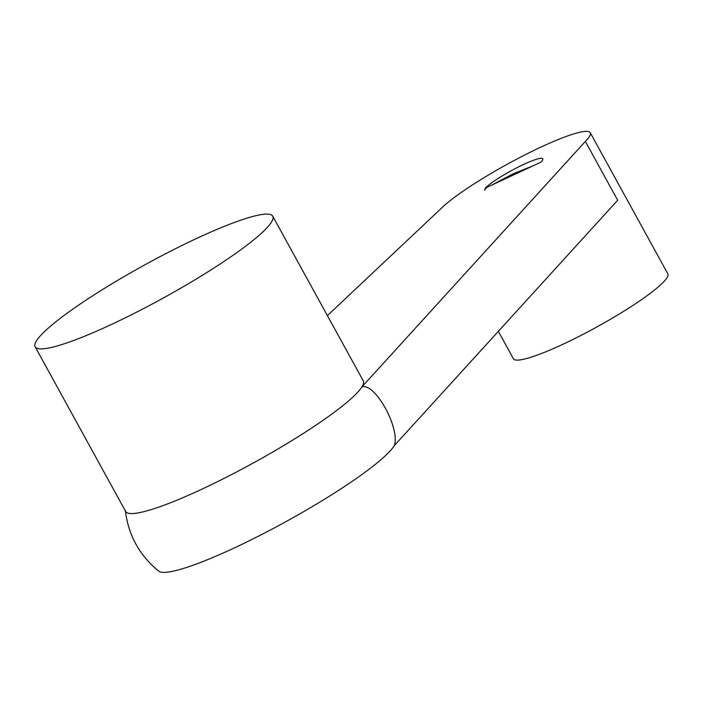 <?xml version="1.0" encoding="UTF-8"?>
<svg xmlns="http://www.w3.org/2000/svg" width="703" height="703" viewBox="0 0 703 703"><rect width="100%" height="100%" fill="white"/><g stroke="black" fill="none" stroke-linecap="round" stroke-linejoin="round"><path stroke-width="1.05" d="M485.219 188.132A33.893 4.745 151.2 0 1 517.32 167.516A33.893 4.745 151.2 0 1 542.734 158.834A33.893 4.745 151.2 0 1 540.853 162.191L485.219 188.132M492.285 184.836L513.111 173.826L533.015 165.846M125.345 510.396C128.306 535.141 139.449 555.405 158.764 571.17A135.565 18.99 151.2 0 0 274.873 527.637A135.565 18.99 151.2 0 0 394.269 445.676L617.691 200.25L585.353 141.435L361.94 386.861A135.565 18.99 151.2 0 1 239.029 470.685A135.565 18.99 151.2 0 1 125.679 511.485L35.15 346.807A135.565 18.99 151.2 0 1 42.681 333.38A135.565 18.99 151.2 0 1 171.101 250.927A135.565 18.99 151.2 0 1 272.746 216.19A135.565 18.99 151.2 0 1 163.096 298.142A135.565 18.99 151.2 0 1 35.15 346.807M394.269 445.676C400.517 428.76 375.209 382.555 361.94 386.861A135.565 18.99 151.2 0 0 363.275 380.868L272.746 216.19M585.353 141.435A88.121 12.346 151.2 0 0 590.248 132.709A88.121 12.346 151.2 0 0 524.183 155.284A88.121 12.346 151.2 0 0 440.711 208.879L327.405 315.612M590.248 132.709L667.85 273.854A88.121 12.346 151.2 0 1 596.583 327.123A88.121 12.346 151.2 0 1 513.41 358.758L498.348 331.35M484.789 190.214L484.516 189.661L486.634 187.719"/></g></svg>
